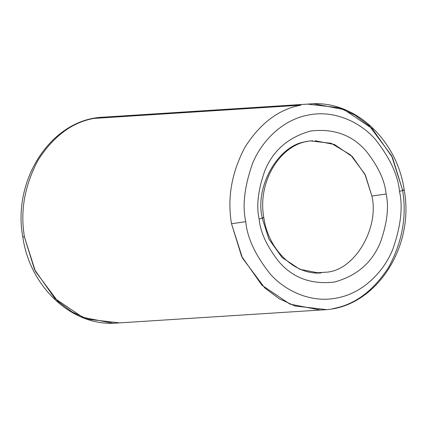 <?xml version="1.0" encoding="UTF-8"?>
<svg xmlns="http://www.w3.org/2000/svg" width="427" height="427" viewBox="0 0 427 427"><rect width="100%" height="100%" fill="white"/><g stroke="black" fill="none" stroke-linecap="round" stroke-linejoin="round"><path stroke-width="0.64" d="M300.923 105.165C279.039 109.12 260.459 123.029 245.173 146.883C231.664 172.22 227.111 197.84 231.514 223.737L245.749 221.677C242.205 205.985 244.436 186.69 252.437 163.787C261.121 141.823 281.991 119.864 308.145 115.082C334.181 109.574 360.532 122.218 375.44 139.528C389.99 157.985 398.012 175.262 399.501 191.36L404.198 190.084L399.501 191.36C398.012 175.262 389.99 157.985 375.44 139.528C360.532 122.218 334.181 109.574 308.145 115.082C281.991 119.864 261.121 141.823 252.437 163.787C244.436 186.69 242.205 205.985 245.749 221.677C247.238 237.77 255.261 255.047 269.816 273.504C284.718 290.814 311.069 303.464 337.106 297.95C363.26 293.168 384.129 271.214 392.813 249.251C400.814 226.347 403.045 207.047 399.501 191.36C403.045 207.047 400.814 226.347 392.813 249.251C384.129 271.214 363.26 293.168 337.106 297.95C311.069 303.464 284.718 290.814 269.816 273.504C255.261 255.047 247.238 237.77 245.749 221.677L231.514 223.737C227.111 197.84 231.664 172.22 245.173 146.883C260.459 123.029 279.039 109.12 300.923 105.165L93.86 118.418C71.982 122.373 53.396 136.277 38.11 160.13C24.606 185.467 20.053 211.087 24.456 236.985C20.053 211.087 24.606 185.467 38.11 160.13C53.396 136.277 71.982 122.373 93.86 118.418L300.923 105.165M314.101 103.788L344.157 109.643L372.147 128.543L392.472 157.462L402.544 190.015L391.607 155.706L369.344 125.869L354.848 115.028L339.15 107.764L307.755 104.151M386.115 193.997C384.882 180.706 378.258 166.439 366.238 151.195C352.312 135.044 333.786 128.313 310.664 131.009C288.118 137.318 272.784 150.726 264.66 171.227C258.052 190.143 256.211 206.081 259.136 219.035L263.833 217.765L259.136 219.035C256.211 206.081 258.052 190.143 264.66 171.227C272.784 150.726 288.118 137.318 310.664 131.009C333.786 128.313 352.312 135.044 366.238 151.195C378.258 166.439 384.882 180.706 386.115 193.997C389.04 206.956 387.198 222.894 380.59 241.81C372.467 262.306 357.132 275.714 334.587 282.028C311.464 284.724 292.938 277.993 279.012 261.842C266.992 246.598 260.369 232.331 259.136 219.035C260.369 232.331 266.992 246.598 279.012 261.842C292.938 277.993 311.464 284.724 334.587 282.028C357.132 275.714 372.467 262.306 380.59 241.81C387.198 222.894 389.04 206.956 386.115 193.997L371.88 196.057L386.115 193.997M311.08 140.985L331.219 143.301L350.583 154.916L364.866 174.056L371.88 196.057L365.416 175.182L352.382 156.634L334.432 144.507L315.153 140.75M119.245 322.849L87.85 319.236L72.152 311.972L57.656 301.131L35.393 271.294L24.456 236.985L22.802 236.916L24.456 236.985L34.528 269.538L54.853 298.457L82.843 317.357L112.899 323.212M319.956 309.965L289.901 304.109L261.911 285.209L241.591 256.291L231.514 223.737L242.451 258.047L264.713 287.883L279.21 298.724L294.908 305.988L326.303 309.602M315.297 272.885L327.36 272.111C354.96 269.677 379.443 227.853 371.88 196.057C379.443 227.853 354.96 269.677 327.36 272.111L315.297 272.885M306.698 141.636C279.098 144.075 254.615 185.9 262.178 217.69L263.833 217.765C256.782 179.618 282.818 141.204 312.804 140.846M262.285 218.346L268.877 239.056L281.932 257.369L299.781 269.304L318.91 272.997M402.544 190.015C406.947 215.913 402.394 241.533 388.89 266.87C373.604 290.723 355.018 304.627 333.14 308.582C355.018 304.627 373.604 290.723 388.89 266.87C402.394 241.533 406.947 215.913 402.544 190.015L404.198 190.084C397.313 140.152 354.789 100.062 310.44 103.926L103.382 117.179C51.667 118.877 12.095 179.447 22.802 236.916C29.687 286.848 72.211 326.938 116.56 323.074L323.618 309.821C375.333 308.123 414.905 247.553 404.198 190.084M263.833 217.765C268.466 250.745 295.649 275.479 321.253 272.906"/></g></svg>
